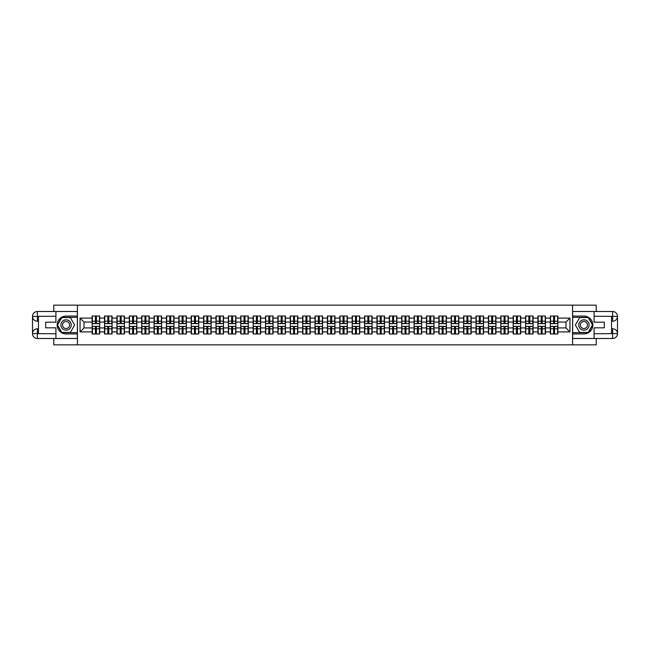 <?xml version="1.0" encoding="UTF-8"?>
<svg xmlns="http://www.w3.org/2000/svg" width="650" height="650" viewBox="0 0 650 650"><rect width="100%" height="100%" fill="white"/><g stroke="black" fill="none" stroke-linecap="round" stroke-linejoin="round"><path stroke-width="0.97" d="M53.771 338.496L53.771 344.841L596.229 344.841L596.229 338.496M596.229 311.504L596.229 305.159L572.577 305.159L572.577 344.841M572.577 305.159L53.771 305.159L53.771 311.504M77.423 344.841L77.423 305.159M565.988 327.933L565.988 322.067L557.846 322.067L557.846 327.933L565.988 327.933L569.952 331.906L569.952 318.094L557.846 318.094L557.846 316.03L550.306 316.03L550.306 322.067L545.464 322.067L545.464 327.933L550.306 327.933L550.306 322.067M569.952 331.906L557.846 331.906L557.846 333.97L550.306 333.97L550.306 331.906L545.464 331.906L545.464 333.97L537.924 333.97L537.924 331.906L533.081 331.906L533.081 333.97L525.541 333.97L525.541 331.906L520.699 331.906L520.699 333.97L513.159 333.97L513.159 331.906L508.316 331.906L508.316 333.97L500.776 333.97L500.776 331.906L495.934 331.906L495.934 333.97L488.394 333.97L488.394 331.906L483.551 331.906L483.551 333.97L476.011 333.97L476.011 331.906L471.169 331.906L471.169 333.97L463.629 333.97L463.629 331.906L458.786 331.906L458.786 333.97L451.246 333.97L451.246 331.906L446.404 331.906L446.404 333.97L438.864 333.97L438.864 331.906L434.021 331.906L434.021 333.97L426.481 333.97L426.481 331.906L421.639 331.906L421.639 333.97L414.099 333.97L414.099 331.906L409.256 331.906L409.256 333.97L401.716 333.97L401.716 331.906L396.874 331.906L396.874 333.97L389.334 333.97L389.334 331.906L384.491 331.906L384.491 333.97L376.951 333.97L376.951 331.906L372.109 331.906L372.109 333.97L364.569 333.97L364.569 331.906L359.726 331.906L359.726 333.97L352.186 333.97L352.186 331.906L347.344 331.906L347.344 333.97L339.804 333.97L339.804 331.906L334.961 331.906L334.961 333.97L327.421 333.97L327.421 331.906L322.579 331.906L322.579 333.97L315.039 333.97L315.039 331.906L310.196 331.906L310.196 333.97L302.656 333.97L302.656 331.906L297.814 331.906L297.814 333.97L290.274 333.97L290.274 331.906L285.431 331.906L285.431 333.97L277.891 333.97L277.891 331.906L273.049 331.906L273.049 333.97L265.509 333.97L265.509 331.906L260.666 331.906L260.666 333.97L253.126 333.97L253.126 331.906L248.284 331.906L248.284 333.97L240.744 333.97L240.744 331.906L235.901 331.906L235.901 333.97L228.361 333.97L228.361 331.906L223.519 331.906L223.519 333.97L215.979 333.97L215.979 331.906L211.136 331.906L211.136 333.97L203.596 333.97L203.596 331.906L198.754 331.906L198.754 333.97L191.214 333.97L191.214 331.906L186.371 331.906L186.371 333.97L178.831 333.97L178.831 331.906L173.989 331.906L173.989 333.97L166.449 333.97L166.449 331.906L161.606 331.906L161.606 333.97L154.066 333.97L154.066 331.906L149.224 331.906L149.224 333.97L141.684 333.97L141.684 331.906L136.841 331.906L136.841 333.97L129.301 333.97L129.301 331.906L124.459 331.906L124.459 333.97L116.919 333.97L116.919 331.906L112.076 331.906L112.076 333.97L104.536 333.97L104.536 331.906L99.694 331.906L99.694 333.97L92.154 333.97L92.154 331.906L80.047 331.906L80.047 318.094L92.154 318.094L92.154 322.067L84.013 322.067L84.013 327.933L92.154 327.933L92.154 322.067M550.306 318.094L545.464 318.094L545.464 316.03L537.924 316.03L537.924 318.094L533.081 318.094L533.081 316.03L525.541 316.03L525.541 318.094L520.699 318.094L520.699 316.03L513.159 316.03L513.159 318.094L508.316 318.094L508.316 316.03L500.776 316.03L500.776 318.094L495.934 318.094L495.934 316.03L488.394 316.03L488.394 318.094L483.551 318.094L483.551 316.03L476.011 316.03L476.011 318.094L471.169 318.094L471.169 316.03L463.629 316.03L463.629 318.094L458.786 318.094L458.786 316.03L451.246 316.03L451.246 318.094L446.404 318.094L446.404 316.03L438.864 316.03L438.864 318.094L434.021 318.094L434.021 316.03L426.481 316.03L426.481 318.094L421.639 318.094L421.639 316.03L414.099 316.03L414.099 318.094L409.256 318.094L409.256 316.03L401.716 316.03L401.716 318.094L396.874 318.094L396.874 316.03L389.334 316.03L389.334 318.094L384.491 318.094L384.491 316.03L376.951 316.03L376.951 318.094L372.109 318.094L372.109 316.03L364.569 316.03L364.569 318.094L359.726 318.094L359.726 316.03L352.186 316.03L352.186 318.094L347.344 318.094L347.344 316.03L339.804 316.03L339.804 318.094L334.961 318.094L334.961 316.03L327.421 316.03L327.421 318.094L322.579 318.094L322.579 316.03L315.039 316.03L315.039 318.094L310.196 318.094L310.196 316.03L302.656 316.03L302.656 318.094L297.814 318.094L297.814 316.03L290.274 316.03L290.274 318.094L285.431 318.094L285.431 316.03L277.891 316.03L277.891 318.094L273.049 318.094L273.049 316.03L265.509 316.03L265.509 318.094L260.666 318.094L260.666 316.03L253.126 316.03L253.126 318.094L248.284 318.094L248.284 316.03L240.744 316.03L240.744 318.094L235.901 318.094L235.901 316.03L228.361 316.03L228.361 318.094L223.519 318.094L223.519 316.03L215.979 316.03L215.979 318.094L211.136 318.094L211.136 316.03L203.596 316.03L203.596 318.094L198.754 318.094L198.754 316.03L191.214 316.03L191.214 318.094L186.371 318.094L186.371 316.03L178.831 316.03L178.831 318.094L173.989 318.094L173.989 316.03L166.449 316.03L166.449 318.094L161.606 318.094L161.606 316.03L154.066 316.03L154.066 318.094L149.224 318.094L149.224 316.03L141.684 316.03L141.684 318.094L136.841 318.094L136.841 316.03L129.301 316.03L129.301 318.094L124.459 318.094L124.459 316.03L116.919 316.03L116.919 318.094L112.076 318.094L112.076 316.03L104.536 316.03L104.536 318.094L99.694 318.094L99.694 316.03L92.154 316.03L92.154 318.094M550.306 327.933L550.306 331.906M545.464 327.933L545.464 331.906M545.464 318.094L545.464 322.067M533.081 327.933L537.924 327.933L537.924 322.067L533.081 322.067L533.081 331.906M537.924 327.933L537.924 331.906M537.924 318.094L537.924 322.067M533.081 318.094L533.081 322.067M520.699 327.933L525.541 327.933L525.541 322.067L520.699 322.067L520.699 331.906M525.541 327.933L525.541 331.906M525.541 318.094L525.541 322.067M520.699 318.094L520.699 322.067M508.316 327.933L513.159 327.933L513.159 322.067L508.316 322.067L508.316 331.906M513.159 327.933L513.159 331.906M513.159 318.094L513.159 322.067M508.316 318.094L508.316 322.067M495.934 327.933L500.776 327.933L500.776 322.067L495.934 322.067L495.934 331.906M500.776 327.933L500.776 331.906M500.776 318.094L500.776 322.067M495.934 318.094L495.934 322.067M483.551 327.933L488.394 327.933L488.394 322.067L483.551 322.067L483.551 331.906M488.394 327.933L488.394 331.906M488.394 318.094L488.394 322.067M483.551 318.094L483.551 322.067M471.169 327.933L476.011 327.933L476.011 322.067L471.169 322.067L471.169 331.906M476.011 327.933L476.011 331.906M476.011 318.094L476.011 322.067M471.169 318.094L471.169 322.067M458.786 327.933L463.629 327.933L463.629 322.067L458.786 322.067L458.786 331.906M463.629 327.933L463.629 331.906M463.629 318.094L463.629 322.067M458.786 318.094L458.786 322.067M446.404 327.933L451.246 327.933L451.246 322.067L446.404 322.067L446.404 331.906M451.246 327.933L451.246 331.906M451.246 318.094L451.246 322.067M446.404 318.094L446.404 322.067M434.021 327.933L438.864 327.933L438.864 322.067L434.021 322.067L434.021 331.906M438.864 327.933L438.864 331.906M438.864 318.094L438.864 322.067M434.021 318.094L434.021 322.067M421.639 327.933L426.481 327.933L426.481 322.067L421.639 322.067L421.639 331.906M426.481 327.933L426.481 331.906M426.481 318.094L426.481 322.067M421.639 318.094L421.639 322.067M409.256 327.933L414.099 327.933L414.099 322.067L409.256 322.067L409.256 331.906M414.099 327.933L414.099 331.906M414.099 318.094L414.099 322.067M409.256 318.094L409.256 322.067M396.874 327.933L401.716 327.933L401.716 322.067L396.874 322.067L396.874 331.906M401.716 327.933L401.716 331.906M401.716 318.094L401.716 322.067M396.874 318.094L396.874 322.067M384.491 327.933L389.334 327.933L389.334 322.067L384.491 322.067L384.491 331.906M389.334 327.933L389.334 331.906M389.334 318.094L389.334 322.067M384.491 318.094L384.491 322.067M372.109 327.933L376.951 327.933L376.951 322.067L372.109 322.067L372.109 331.906M376.951 327.933L376.951 331.906M376.951 318.094L376.951 322.067M372.109 318.094L372.109 322.067M359.726 327.933L364.569 327.933L364.569 322.067L359.726 322.067L359.726 331.906M364.569 327.933L364.569 331.906M364.569 318.094L364.569 322.067M359.726 318.094L359.726 322.067M347.344 327.933L352.186 327.933L352.186 322.067L347.344 322.067L347.344 331.906M352.186 327.933L352.186 331.906M352.186 318.094L352.186 322.067M347.344 318.094L347.344 322.067M334.961 327.933L339.804 327.933L339.804 322.067L334.961 322.067L334.961 331.906M339.804 327.933L339.804 331.906M339.804 318.094L339.804 322.067M334.961 318.094L334.961 322.067M322.579 327.933L327.421 327.933L327.421 322.067L322.579 322.067L322.579 331.906M327.421 327.933L327.421 331.906M327.421 318.094L327.421 322.067M322.579 318.094L322.579 322.067M310.196 327.933L315.039 327.933L315.039 322.067L310.196 322.067L310.196 331.906M315.039 327.933L315.039 331.906M315.039 318.094L315.039 322.067M310.196 318.094L310.196 322.067M297.814 327.933L302.656 327.933L302.656 322.067L297.814 322.067L297.814 331.906M302.656 327.933L302.656 331.906M302.656 318.094L302.656 322.067M297.814 318.094L297.814 322.067M285.431 327.933L290.274 327.933L290.274 322.067L285.431 322.067L285.431 331.906M290.274 327.933L290.274 331.906M290.274 318.094L290.274 322.067M285.431 318.094L285.431 322.067M273.049 327.933L277.891 327.933L277.891 322.067L273.049 322.067L273.049 331.906M277.891 327.933L277.891 331.906M277.891 318.094L277.891 322.067M273.049 318.094L273.049 322.067M260.666 327.933L265.509 327.933L265.509 322.067L260.666 322.067L260.666 331.906M265.509 327.933L265.509 331.906M265.509 318.094L265.509 322.067M260.666 318.094L260.666 322.067M248.284 327.933L253.126 327.933L253.126 322.067L248.284 322.067L248.284 331.906M253.126 327.933L253.126 331.906M253.126 318.094L253.126 322.067M248.284 318.094L248.284 322.067M235.901 327.933L240.744 327.933L240.744 322.067L235.901 322.067L235.901 331.906M240.744 327.933L240.744 331.906M240.744 318.094L240.744 322.067M235.901 318.094L235.901 322.067M223.519 327.933L228.361 327.933L228.361 322.067L223.519 322.067L223.519 331.906M228.361 327.933L228.361 331.906M228.361 318.094L228.361 322.067M223.519 318.094L223.519 322.067M211.136 327.933L215.979 327.933L215.979 322.067L211.136 322.067L211.136 331.906M215.979 327.933L215.979 331.906M215.979 318.094L215.979 322.067M211.136 318.094L211.136 322.067M198.754 327.933L203.596 327.933L203.596 322.067L198.754 322.067L198.754 331.906M203.596 327.933L203.596 331.906M203.596 318.094L203.596 322.067M198.754 318.094L198.754 322.067M186.371 327.933L191.214 327.933L191.214 322.067L186.371 322.067L186.371 331.906M191.214 327.933L191.214 331.906M191.214 318.094L191.214 322.067M186.371 318.094L186.371 322.067M173.989 327.933L178.831 327.933L178.831 322.067L173.989 322.067L173.989 331.906M178.831 327.933L178.831 331.906M178.831 318.094L178.831 322.067M173.989 318.094L173.989 322.067M161.606 327.933L166.449 327.933L166.449 322.067L161.606 322.067L161.606 331.906M166.449 327.933L166.449 331.906M166.449 318.094L166.449 322.067M161.606 318.094L161.606 322.067M149.224 327.933L154.066 327.933L154.066 322.067L149.224 322.067L149.224 331.906M154.066 327.933L154.066 331.906M154.066 318.094L154.066 322.067M149.224 318.094L149.224 322.067M136.841 327.933L141.684 327.933L141.684 322.067L136.841 322.067L136.841 331.906M141.684 327.933L141.684 331.906M141.684 318.094L141.684 322.067M136.841 318.094L136.841 322.067M124.459 327.933L129.301 327.933L129.301 322.067L124.459 322.067L124.459 331.906M129.301 327.933L129.301 331.906M129.301 318.094L129.301 322.067M124.459 318.094L124.459 322.067M112.076 327.933L116.919 327.933L116.919 322.067L112.076 322.067L112.076 331.906M116.919 327.933L116.919 331.906M116.919 318.094L116.919 322.067M112.076 318.094L112.076 322.067M99.694 327.933L104.536 327.933L104.536 322.067L99.694 322.067L99.694 331.906M104.536 327.933L104.536 331.906M104.536 318.094L104.536 322.067M99.694 318.094L99.694 322.067M92.154 327.933L92.154 331.906M84.013 327.933L80.047 331.906M80.047 318.094L84.013 322.067M557.846 327.933L557.846 331.906M557.846 318.094L557.846 322.067M569.952 318.094L565.988 322.067M99.45 316.03L99.45 323.651L96.395 323.651L96.395 316.03M95.444 316.03L95.444 323.651L92.389 323.651L92.389 316.03M95.444 317.062L96.395 317.062M96.395 320.003L95.444 320.003M92.389 333.97L92.389 326.349L95.444 326.349L95.444 333.97M96.395 333.97L96.395 326.349L99.45 326.349L99.45 333.97M96.395 332.938L95.444 332.938M95.444 329.997L96.395 329.997M63.497 320.531A5.159 5.159 0 0 0 61.604 327.584A5.159 5.159 0 0 0 68.656 329.469A5.159 5.159 0 0 0 70.541 322.416A5.159 5.159 0 0 0 63.497 320.531M64.309 321.945A3.534 3.534 0 0 0 63.017 326.763A3.534 3.534 0 0 0 67.844 328.055A3.534 3.534 0 0 0 69.136 323.237A3.534 3.534 0 0 0 64.309 321.945M74.644 325L70.362 332.418L61.791 332.418L57.509 325L61.791 317.582L70.362 317.582L74.644 325M586.503 320.531A5.159 5.159 0 0 0 579.459 322.416A5.159 5.159 0 0 0 581.344 329.469A5.159 5.159 0 0 0 588.396 327.584A5.159 5.159 0 0 0 586.503 320.531M585.691 321.945A3.534 3.534 0 0 0 580.864 323.237A3.534 3.534 0 0 0 582.156 328.055A3.534 3.534 0 0 0 586.983 326.763A3.534 3.534 0 0 0 585.691 321.945M588.209 332.418L579.637 332.418L575.356 325L579.637 317.582L588.209 317.582L592.491 325L588.209 332.418M38.456 321.23L37.383 321.23A4.883 4.883 0 0 1 32.5 316.387A4.883 4.883 0 0 1 37.383 311.504L77.35 311.504L77.35 316.071L66.072 316.071A8.929 8.929 0 0 0 57.143 325A8.929 8.929 0 0 0 66.072 333.929L77.35 333.929L77.35 338.496L37.383 338.496A4.883 4.883 0 0 1 32.5 333.613A4.883 4.883 0 0 1 37.383 328.77L38.456 328.77M77.35 333.929L77.35 316.071M55.916 311.504L55.916 322.181L45.679 322.181L45.679 327.819L55.916 327.819L55.916 338.496M37.383 321.23A4.883 4.883 0 0 1 32.5 316.387L37.383 316.469L37.383 321.23A4.883 4.883 0 0 1 32.5 316.387L32.5 333.613L55.916 333.734M37.383 333.734L37.383 338.496A4.883 4.883 0 0 1 32.5 333.613A4.883 4.883 0 0 1 37.383 328.77L37.383 333.531L38.456 333.531L38.456 316.469L37.383 316.469M77.35 317.338L61.652 317.338L57.233 325L61.652 332.662L77.35 332.662M611.544 328.77L612.617 328.77A4.883 4.883 0 0 1 617.5 333.613A4.883 4.883 0 0 1 612.617 338.496L572.65 338.496L572.65 333.929L583.928 333.929A8.929 8.929 0 0 0 592.857 325A8.929 8.929 0 0 0 583.928 316.071L572.65 316.071L572.65 311.504L612.617 311.504A4.883 4.883 0 0 1 617.5 316.387A4.883 4.883 0 0 1 612.617 321.23L611.544 321.23M572.65 316.071L572.65 333.929M594.084 338.496L594.084 327.819L604.321 327.819L604.321 322.181L594.084 322.181L594.084 311.504M612.617 328.77A4.883 4.883 0 0 1 617.5 333.613L612.617 333.531L612.617 328.77A4.883 4.883 0 0 1 617.5 333.613L617.5 316.387L594.084 316.266M612.617 316.266L612.617 311.504A4.883 4.883 0 0 1 617.5 316.387A4.883 4.883 0 0 1 612.617 321.23L612.617 316.469L611.544 316.469L611.544 333.531L612.617 333.531M572.65 332.662L588.347 332.662L592.767 325L588.347 317.338L572.65 317.338M111.832 316.03L111.832 323.651L108.778 323.651L108.778 316.03M107.827 316.03L107.827 323.651L104.772 323.651L104.772 316.03M107.827 317.062L108.778 317.062M108.778 320.003L107.827 320.003M124.215 316.03L124.215 323.651L121.16 323.651L121.16 316.03M120.209 316.03L120.209 323.651L117.154 323.651L117.154 316.03M120.209 317.062L121.16 317.062M121.16 320.003L120.209 320.003M136.597 316.03L136.597 323.651L133.543 323.651L133.543 316.03M132.592 316.03L132.592 323.651L129.537 323.651L129.537 316.03M132.592 317.062L133.543 317.062M133.543 320.003L132.592 320.003M148.98 316.03L148.98 323.651L145.925 323.651L145.925 316.03M144.974 316.03L144.974 323.651L141.919 323.651L141.919 316.03M144.974 317.062L145.925 317.062M145.925 320.003L144.974 320.003M161.371 316.03L161.371 323.651L158.308 323.651L158.308 316.03M157.357 316.03L157.357 323.651L154.302 323.651L154.302 316.03M157.357 317.062L158.308 317.062M158.308 320.003L157.357 320.003M104.772 333.97L104.772 326.349L107.827 326.349L107.827 333.97M108.778 333.97L108.778 326.349L111.832 326.349L111.832 333.97M108.778 332.938L107.827 332.938M107.827 329.997L108.778 329.997M117.154 333.97L117.154 326.349L120.209 326.349L120.209 333.97M121.16 333.97L121.16 326.349L124.215 326.349L124.215 333.97M121.16 332.938L120.209 332.938M120.209 329.997L121.16 329.997M129.537 333.97L129.537 326.349L132.592 326.349L132.592 333.97M133.543 333.97L133.543 326.349L136.597 326.349L136.597 333.97M133.543 332.938L132.592 332.938M132.592 329.997L133.543 329.997M141.919 333.97L141.919 326.349L144.974 326.349L144.974 333.97M145.925 333.97L145.925 326.349L148.98 326.349L148.98 333.97M145.925 332.938L144.974 332.938M144.974 329.997L145.925 329.997M154.302 333.97L154.302 326.349L157.357 326.349L157.357 333.97M158.308 333.97L158.308 326.349L161.371 326.349L161.371 333.97M158.308 332.938L157.357 332.938M157.357 329.997L158.308 329.997M173.753 316.03L173.753 323.651L170.69 323.651L170.69 316.03M169.739 316.03L169.739 323.651L166.684 323.651L166.684 316.03M169.739 317.062L170.69 317.062M170.69 320.003L169.739 320.003M166.684 333.97L166.684 326.349L169.739 326.349L169.739 333.97M170.69 333.97L170.69 326.349L173.753 326.349L173.753 333.97M170.69 332.938L169.739 332.938M169.739 329.997L170.69 329.997M186.136 316.03L186.136 323.651L183.072 323.651L183.072 316.03M182.122 316.03L182.122 323.651L179.067 323.651L179.067 316.03M182.122 317.062L183.072 317.062M183.072 320.003L182.122 320.003M179.067 333.97L179.067 326.349L182.122 326.349L182.122 333.97M183.072 333.97L183.072 326.349L186.136 326.349L186.136 333.97M183.072 332.938L182.122 332.938M182.122 329.997L183.072 329.997M198.518 316.03L198.518 323.651L195.455 323.651L195.455 316.03M194.504 316.03L194.504 323.651L191.449 323.651L191.449 316.03M194.504 317.062L195.455 317.062M195.455 320.003L194.504 320.003M191.449 333.97L191.449 326.349L194.504 326.349L194.504 333.97M195.455 333.97L195.455 326.349L198.518 326.349L198.518 333.97M195.455 332.938L194.504 332.938M194.504 329.997L195.455 329.997M210.901 316.03L210.901 323.651L207.838 323.651L207.838 316.03M206.887 316.03L206.887 323.651L203.832 323.651L203.832 316.03M206.887 317.062L207.838 317.062M207.838 320.003L206.887 320.003M203.832 333.97L203.832 326.349L206.887 326.349L206.887 333.97M207.838 333.97L207.838 326.349L210.901 326.349L210.901 333.97M207.838 332.938L206.887 332.938M206.887 329.997L207.838 329.997M223.283 316.03L223.283 323.651L220.22 323.651L220.22 316.03M219.269 316.03L219.269 323.651L216.214 323.651L216.214 316.03M219.269 317.062L220.22 317.062M220.22 320.003L219.269 320.003M216.214 333.97L216.214 326.349L219.269 326.349L219.269 333.97M220.22 333.97L220.22 326.349L223.283 326.349L223.283 333.97M220.22 332.938L219.269 332.938M219.269 329.997L220.22 329.997M235.666 316.03L235.666 323.651L232.602 323.651L232.602 316.03M231.652 316.03L231.652 323.651L228.597 323.651L228.597 316.03M231.652 317.062L232.602 317.062M232.602 320.003L231.652 320.003M228.597 333.97L228.597 326.349L231.652 326.349L231.652 333.97M232.602 333.97L232.602 326.349L235.666 326.349L235.666 333.97M232.602 332.938L231.652 332.938M231.652 329.997L232.602 329.997M248.048 316.03L248.048 323.651L244.993 323.651L244.993 316.03M244.034 316.03L244.034 323.651L240.979 323.651L240.979 316.03M244.034 317.062L244.993 317.062M244.993 320.003L244.034 320.003M240.979 333.97L240.979 326.349L244.034 326.349L244.034 333.97M244.993 333.97L244.993 326.349L248.048 326.349L248.048 333.97M244.993 332.938L244.034 332.938M244.034 329.997L244.993 329.997M260.431 316.03L260.431 323.651L257.376 323.651L257.376 316.03M256.417 316.03L256.417 323.651L253.362 323.651L253.362 316.03M256.417 317.062L257.376 317.062M257.376 320.003L256.417 320.003M253.362 333.97L253.362 326.349L256.417 326.349L256.417 333.97M257.376 333.97L257.376 326.349L260.431 326.349L260.431 333.97M257.376 332.938L256.417 332.938M256.417 329.997L257.376 329.997M272.813 316.03L272.813 323.651L269.758 323.651L269.758 316.03M268.799 316.03L268.799 323.651L265.744 323.651L265.744 316.03M268.799 317.062L269.758 317.062M269.758 320.003L268.799 320.003M265.744 333.97L265.744 326.349L268.799 326.349L268.799 333.97M269.758 333.97L269.758 326.349L272.813 326.349L272.813 333.97M269.758 332.938L268.799 332.938M268.799 329.997L269.758 329.997M285.196 316.03L285.196 323.651L282.141 323.651L282.141 316.03M281.182 316.03L281.182 323.651L278.127 323.651L278.127 316.03M281.182 317.062L282.141 317.062M282.141 320.003L281.182 320.003M278.127 333.97L278.127 326.349L281.182 326.349L281.182 333.97M282.141 333.97L282.141 326.349L285.196 326.349L285.196 333.97M282.141 332.938L281.182 332.938M281.182 329.997L282.141 329.997M297.578 316.03L297.578 323.651L294.523 323.651L294.523 316.03M293.564 316.03L293.564 323.651L290.509 323.651L290.509 316.03M293.564 317.062L294.523 317.062M294.523 320.003L293.564 320.003M290.509 333.97L290.509 326.349L293.564 326.349L293.564 333.97M294.523 333.97L294.523 326.349L297.578 326.349L297.578 333.97M294.523 332.938L293.564 332.938M293.564 329.997L294.523 329.997M309.961 316.03L309.961 323.651L306.906 323.651L306.906 316.03M305.947 316.03L305.947 323.651L302.892 323.651L302.892 316.03M305.947 317.062L306.906 317.062M306.906 320.003L305.947 320.003M302.892 333.97L302.892 326.349L305.947 326.349L305.947 333.97M306.906 333.97L306.906 326.349L309.961 326.349L309.961 333.97M306.906 332.938L305.947 332.938M305.947 329.997L306.906 329.997M322.343 316.03L322.343 323.651L319.288 323.651L319.288 316.03M318.329 316.03L318.329 323.651L315.274 323.651L315.274 316.03M318.329 317.062L319.288 317.062M319.288 320.003L318.329 320.003M315.274 333.97L315.274 326.349L318.329 326.349L318.329 333.97M319.288 333.97L319.288 326.349L322.343 326.349L322.343 333.97M319.288 332.938L318.329 332.938M318.329 329.997L319.288 329.997M334.726 316.03L334.726 323.651L331.671 323.651L331.671 316.03M330.712 316.03L330.712 323.651L327.657 323.651L327.657 316.03M330.712 317.062L331.671 317.062M331.671 320.003L330.712 320.003M327.657 333.97L327.657 326.349L330.712 326.349L330.712 333.97M331.671 333.97L331.671 326.349L334.726 326.349L334.726 333.97M331.671 332.938L330.712 332.938M330.712 329.997L331.671 329.997M347.108 316.03L347.108 323.651L344.053 323.651L344.053 316.03M343.094 316.03L343.094 323.651L340.039 323.651L340.039 316.03M343.094 317.062L344.053 317.062M344.053 320.003L343.094 320.003M340.039 333.97L340.039 326.349L343.094 326.349L343.094 333.97M344.053 333.97L344.053 326.349L347.108 326.349L347.108 333.97M344.053 332.938L343.094 332.938M343.094 329.997L344.053 329.997M359.491 316.03L359.491 323.651L356.436 323.651L356.436 316.03M355.477 316.03L355.477 323.651L352.422 323.651L352.422 316.03M355.477 317.062L356.436 317.062M356.436 320.003L355.477 320.003M352.422 333.97L352.422 326.349L355.477 326.349L355.477 333.97M356.436 333.97L356.436 326.349L359.491 326.349L359.491 333.97M356.436 332.938L355.477 332.938M355.477 329.997L356.436 329.997M371.873 316.03L371.873 323.651L368.818 323.651L368.818 316.03M367.859 316.03L367.859 323.651L364.804 323.651L364.804 316.03M367.859 317.062L368.818 317.062M368.818 320.003L367.859 320.003M364.804 333.97L364.804 326.349L367.859 326.349L367.859 333.97M368.818 333.97L368.818 326.349L371.873 326.349L371.873 333.97M368.818 332.938L367.859 332.938M367.859 329.997L368.818 329.997M384.256 316.03L384.256 323.651L381.201 323.651L381.201 316.03M380.242 316.03L380.242 323.651L377.187 323.651L377.187 316.03M380.242 317.062L381.201 317.062M381.201 320.003L380.242 320.003M377.187 333.97L377.187 326.349L380.242 326.349L380.242 333.97M381.201 333.97L381.201 326.349L384.256 326.349L384.256 333.97M381.201 332.938L380.242 332.938M380.242 329.997L381.201 329.997M396.638 316.03L396.638 323.651L393.583 323.651L393.583 316.03M392.624 316.03L392.624 323.651L389.569 323.651L389.569 316.03M392.624 317.062L393.583 317.062M393.583 320.003L392.624 320.003M389.569 333.97L389.569 326.349L392.624 326.349L392.624 333.97M393.583 333.97L393.583 326.349L396.638 326.349L396.638 333.97M393.583 332.938L392.624 332.938M392.624 329.997L393.583 329.997M409.021 316.03L409.021 323.651L405.966 323.651L405.966 316.03M405.007 316.03L405.007 323.651L401.952 323.651L401.952 316.03M405.007 317.062L405.966 317.062M405.966 320.003L405.007 320.003M401.952 333.97L401.952 326.349L405.007 326.349L405.007 333.97M405.966 333.97L405.966 326.349L409.021 326.349L409.021 333.97M405.966 332.938L405.007 332.938M405.007 329.997L405.966 329.997M421.403 316.03L421.403 323.651L418.348 323.651L418.348 316.03M417.398 316.03L417.398 323.651L414.334 323.651L414.334 316.03M417.398 317.062L418.348 317.062M418.348 320.003L417.398 320.003M414.334 333.97L414.334 326.349L417.398 326.349L417.398 333.97M418.348 333.97L418.348 326.349L421.403 326.349L421.403 333.97M418.348 332.938L417.398 332.938M417.398 329.997L418.348 329.997M433.786 316.03L433.786 323.651L430.731 323.651L430.731 316.03M429.78 316.03L429.78 323.651L426.717 323.651L426.717 316.03M429.78 317.062L430.731 317.062M430.731 320.003L429.78 320.003M426.717 333.97L426.717 326.349L429.78 326.349L429.78 333.97M430.731 333.97L430.731 326.349L433.786 326.349L433.786 333.97M430.731 332.938L429.78 332.938M429.78 329.997L430.731 329.997M446.168 316.03L446.168 323.651L443.113 323.651L443.113 316.03M442.163 316.03L442.163 323.651L439.099 323.651L439.099 316.03M442.163 317.062L443.113 317.062M443.113 320.003L442.163 320.003M439.099 333.97L439.099 326.349L442.163 326.349L442.163 333.97M443.113 333.97L443.113 326.349L446.168 326.349L446.168 333.97M443.113 332.938L442.163 332.938M442.163 329.997L443.113 329.997M458.551 316.03L458.551 323.651L455.496 323.651L455.496 316.03M454.545 316.03L454.545 323.651L451.482 323.651L451.482 316.03M454.545 317.062L455.496 317.062M455.496 320.003L454.545 320.003M451.482 333.97L451.482 326.349L454.545 326.349L454.545 333.97M455.496 333.97L455.496 326.349L458.551 326.349L458.551 333.97M455.496 332.938L454.545 332.938M454.545 329.997L455.496 329.997M470.933 316.03L470.933 323.651L467.878 323.651L467.878 316.03M466.927 316.03L466.927 323.651L463.864 323.651L463.864 316.03M466.927 317.062L467.878 317.062M467.878 320.003L466.927 320.003M463.864 333.97L463.864 326.349L466.927 326.349L466.927 333.97M467.878 333.97L467.878 326.349L470.933 326.349L470.933 333.97M467.878 332.938L466.927 332.938M466.927 329.997L467.878 329.997M483.316 316.03L483.316 323.651L480.261 323.651L480.261 316.03M479.31 316.03L479.31 323.651L476.247 323.651L476.247 316.03M479.31 317.062L480.261 317.062M480.261 320.003L479.31 320.003M476.247 333.97L476.247 326.349L479.31 326.349L479.31 333.97M480.261 333.97L480.261 326.349L483.316 326.349L483.316 333.97M480.261 332.938L479.31 332.938M479.31 329.997L480.261 329.997M495.698 316.03L495.698 323.651L492.643 323.651L492.643 316.03M491.692 316.03L491.692 323.651L488.629 323.651L488.629 316.03M491.692 317.062L492.643 317.062M492.643 320.003L491.692 320.003M488.629 333.97L488.629 326.349L491.692 326.349L491.692 333.97M492.643 333.97L492.643 326.349L495.698 326.349L495.698 333.97M492.643 332.938L491.692 332.938M491.692 329.997L492.643 329.997M508.081 316.03L508.081 323.651L505.026 323.651L505.026 316.03M504.075 316.03L504.075 323.651L501.02 323.651L501.02 316.03M504.075 317.062L505.026 317.062M505.026 320.003L504.075 320.003M501.02 333.97L501.02 326.349L504.075 326.349L504.075 333.97M505.026 333.97L505.026 326.349L508.081 326.349L508.081 333.97M505.026 332.938L504.075 332.938M504.075 329.997L505.026 329.997M520.463 316.03L520.463 323.651L517.408 323.651L517.408 316.03M516.457 316.03L516.457 323.651L513.403 323.651L513.403 316.03M516.457 317.062L517.408 317.062M517.408 320.003L516.457 320.003M513.403 333.97L513.403 326.349L516.457 326.349L516.457 333.97M517.408 333.97L517.408 326.349L520.463 326.349L520.463 333.97M517.408 332.938L516.457 332.938M516.457 329.997L517.408 329.997M532.846 316.03L532.846 323.651L529.791 323.651L529.791 316.03M528.84 316.03L528.84 323.651L525.785 323.651L525.785 316.03M528.84 317.062L529.791 317.062M529.791 320.003L528.84 320.003M525.785 333.97L525.785 326.349L528.84 326.349L528.84 333.97M529.791 333.97L529.791 326.349L532.846 326.349L532.846 333.97M529.791 332.938L528.84 332.938M528.84 329.997L529.791 329.997M545.228 316.03L545.228 323.651L542.173 323.651L542.173 316.03M541.222 316.03L541.222 323.651L538.168 323.651L538.168 316.03M541.222 317.062L542.173 317.062M542.173 320.003L541.222 320.003M538.168 333.97L538.168 326.349L541.222 326.349L541.222 333.97M542.173 333.97L542.173 326.349L545.228 326.349L545.228 333.97M542.173 332.938L541.222 332.938M541.222 329.997L542.173 329.997M557.611 316.03L557.611 323.651L554.556 323.651L554.556 316.03M553.605 316.03L553.605 323.651L550.55 323.651L550.55 316.03M553.605 317.062L554.556 317.062M554.556 320.003L553.605 320.003M550.55 333.97L550.55 326.349L553.605 326.349L553.605 333.97M554.556 333.97L554.556 326.349L557.611 326.349L557.611 333.97M554.556 332.938L553.605 332.938M553.605 329.997L554.556 329.997M95.444 321.206L92.389 321.206M95.444 323.546L92.389 323.546M99.45 321.206L96.395 321.206M99.45 323.546L96.395 323.546M96.395 328.794L99.45 328.794M96.395 326.454L99.45 326.454M92.389 328.794L95.444 328.794M92.389 326.454L95.444 326.454M55.916 316.266L37.269 316.355M32.5 333.613A4.883 4.883 0 0 1 37.383 328.77M32.5 316.387A4.883 4.883 0 0 1 37.383 311.504L37.383 316.266M594.084 333.734L612.731 333.645M617.5 316.387A4.883 4.883 0 0 1 612.617 321.23M617.5 333.613A4.883 4.883 0 0 1 612.617 338.496L612.617 333.734M107.827 321.206L104.772 321.206M107.827 323.546L104.772 323.546M111.832 321.206L108.778 321.206M111.832 323.546L108.778 323.546M120.209 321.206L117.154 321.206M120.209 323.546L117.154 323.546M124.215 321.206L121.16 321.206M124.215 323.546L121.16 323.546M132.592 321.206L129.537 321.206M132.592 323.546L129.537 323.546M136.597 321.206L133.543 321.206M136.597 323.546L133.543 323.546M144.974 321.206L141.919 321.206M144.974 323.546L141.919 323.546M148.98 321.206L145.925 321.206M148.98 323.546L145.925 323.546M157.357 321.206L154.302 321.206M157.357 323.546L154.302 323.546M161.371 321.206L158.308 321.206M161.371 323.546L158.308 323.546M108.778 328.794L111.832 328.794M108.778 326.454L111.832 326.454M104.772 328.794L107.827 328.794M104.772 326.454L107.827 326.454M121.16 328.794L124.215 328.794M121.16 326.454L124.215 326.454M117.154 328.794L120.209 328.794M117.154 326.454L120.209 326.454M133.543 328.794L136.597 328.794M133.543 326.454L136.597 326.454M129.537 328.794L132.592 328.794M129.537 326.454L132.592 326.454M145.925 328.794L148.98 328.794M145.925 326.454L148.98 326.454M141.919 328.794L144.974 328.794M141.919 326.454L144.974 326.454M158.308 328.794L161.371 328.794M158.308 326.454L161.371 326.454M154.302 328.794L157.357 328.794M154.302 326.454L157.357 326.454M169.739 321.206L166.684 321.206M169.739 323.546L166.684 323.546M173.753 321.206L170.69 321.206M173.753 323.546L170.69 323.546M170.69 328.794L173.753 328.794M170.69 326.454L173.753 326.454M166.684 328.794L169.739 328.794M166.684 326.454L169.739 326.454M182.122 321.206L179.067 321.206M182.122 323.546L179.067 323.546M186.136 321.206L183.072 321.206M186.136 323.546L183.072 323.546M183.072 328.794L186.136 328.794M183.072 326.454L186.136 326.454M179.067 328.794L182.122 328.794M179.067 326.454L182.122 326.454M194.504 321.206L191.449 321.206M194.504 323.546L191.449 323.546M198.518 321.206L195.455 321.206M198.518 323.546L195.455 323.546M195.455 328.794L198.518 328.794M195.455 326.454L198.518 326.454M191.449 328.794L194.504 328.794M191.449 326.454L194.504 326.454M206.887 321.206L203.832 321.206M206.887 323.546L203.832 323.546M210.901 321.206L207.838 321.206M210.901 323.546L207.838 323.546M207.838 328.794L210.901 328.794M207.838 326.454L210.901 326.454M203.832 328.794L206.887 328.794M203.832 326.454L206.887 326.454M219.269 321.206L216.214 321.206M219.269 323.546L216.214 323.546M223.283 321.206L220.22 321.206M223.283 323.546L220.22 323.546M220.22 328.794L223.283 328.794M220.22 326.454L223.283 326.454M216.214 328.794L219.269 328.794M216.214 326.454L219.269 326.454M231.652 321.206L228.597 321.206M231.652 323.546L228.597 323.546M235.666 321.206L232.602 321.206M235.666 323.546L232.602 323.546M232.602 328.794L235.666 328.794M232.602 326.454L235.666 326.454M228.597 328.794L231.652 328.794M228.597 326.454L231.652 326.454M244.034 321.206L240.979 321.206M244.034 323.546L240.979 323.546M248.048 321.206L244.993 321.206M248.048 323.546L244.993 323.546M244.993 328.794L248.048 328.794M244.993 326.454L248.048 326.454M240.979 328.794L244.034 328.794M240.979 326.454L244.034 326.454M256.417 321.206L253.362 321.206M256.417 323.546L253.362 323.546M260.431 321.206L257.376 321.206M260.431 323.546L257.376 323.546M257.376 328.794L260.431 328.794M257.376 326.454L260.431 326.454M253.362 328.794L256.417 328.794M253.362 326.454L256.417 326.454M268.799 321.206L265.744 321.206M268.799 323.546L265.744 323.546M272.813 321.206L269.758 321.206M272.813 323.546L269.758 323.546M269.758 328.794L272.813 328.794M269.758 326.454L272.813 326.454M265.744 328.794L268.799 328.794M265.744 326.454L268.799 326.454M281.182 321.206L278.127 321.206M281.182 323.546L278.127 323.546M285.196 321.206L282.141 321.206M285.196 323.546L282.141 323.546M282.141 328.794L285.196 328.794M282.141 326.454L285.196 326.454M278.127 328.794L281.182 328.794M278.127 326.454L281.182 326.454M293.564 321.206L290.509 321.206M293.564 323.546L290.509 323.546M297.578 321.206L294.523 321.206M297.578 323.546L294.523 323.546M294.523 328.794L297.578 328.794M294.523 326.454L297.578 326.454M290.509 328.794L293.564 328.794M290.509 326.454L293.564 326.454M305.947 321.206L302.892 321.206M305.947 323.546L302.892 323.546M309.961 321.206L306.906 321.206M309.961 323.546L306.906 323.546M306.906 328.794L309.961 328.794M306.906 326.454L309.961 326.454M302.892 328.794L305.947 328.794M302.892 326.454L305.947 326.454M318.329 321.206L315.274 321.206M318.329 323.546L315.274 323.546M322.343 321.206L319.288 321.206M322.343 323.546L319.288 323.546M319.288 328.794L322.343 328.794M319.288 326.454L322.343 326.454M315.274 328.794L318.329 328.794M315.274 326.454L318.329 326.454M330.712 321.206L327.657 321.206M330.712 323.546L327.657 323.546M334.726 321.206L331.671 321.206M334.726 323.546L331.671 323.546M331.671 328.794L334.726 328.794M331.671 326.454L334.726 326.454M327.657 328.794L330.712 328.794M327.657 326.454L330.712 326.454M343.094 321.206L340.039 321.206M343.094 323.546L340.039 323.546M347.108 321.206L344.053 321.206M347.108 323.546L344.053 323.546M344.053 328.794L347.108 328.794M344.053 326.454L347.108 326.454M340.039 328.794L343.094 328.794M340.039 326.454L343.094 326.454M355.477 321.206L352.422 321.206M355.477 323.546L352.422 323.546M359.491 321.206L356.436 321.206M359.491 323.546L356.436 323.546M356.436 328.794L359.491 328.794M356.436 326.454L359.491 326.454M352.422 328.794L355.477 328.794M352.422 326.454L355.477 326.454M367.859 321.206L364.804 321.206M367.859 323.546L364.804 323.546M371.873 321.206L368.818 321.206M371.873 323.546L368.818 323.546M368.818 328.794L371.873 328.794M368.818 326.454L371.873 326.454M364.804 328.794L367.859 328.794M364.804 326.454L367.859 326.454M380.242 321.206L377.187 321.206M380.242 323.546L377.187 323.546M384.256 321.206L381.201 321.206M384.256 323.546L381.201 323.546M381.201 328.794L384.256 328.794M381.201 326.454L384.256 326.454M377.187 328.794L380.242 328.794M377.187 326.454L380.242 326.454M392.624 321.206L389.569 321.206M392.624 323.546L389.569 323.546M396.638 321.206L393.583 321.206M396.638 323.546L393.583 323.546M393.583 328.794L396.638 328.794M393.583 326.454L396.638 326.454M389.569 328.794L392.624 328.794M389.569 326.454L392.624 326.454M405.007 321.206L401.952 321.206M405.007 323.546L401.952 323.546M409.021 321.206L405.966 321.206M409.021 323.546L405.966 323.546M405.966 328.794L409.021 328.794M405.966 326.454L409.021 326.454M401.952 328.794L405.007 328.794M401.952 326.454L405.007 326.454M417.398 321.206L414.334 321.206M417.398 323.546L414.334 323.546M421.403 321.206L418.348 321.206M421.403 323.546L418.348 323.546M418.348 328.794L421.403 328.794M418.348 326.454L421.403 326.454M414.334 328.794L417.398 328.794M414.334 326.454L417.398 326.454M429.78 321.206L426.717 321.206M429.78 323.546L426.717 323.546M433.786 321.206L430.731 321.206M433.786 323.546L430.731 323.546M430.731 328.794L433.786 328.794M430.731 326.454L433.786 326.454M426.717 328.794L429.78 328.794M426.717 326.454L429.78 326.454M442.163 321.206L439.099 321.206M442.163 323.546L439.099 323.546M446.168 321.206L443.113 321.206M446.168 323.546L443.113 323.546M443.113 328.794L446.168 328.794M443.113 326.454L446.168 326.454M439.099 328.794L442.163 328.794M439.099 326.454L442.163 326.454M454.545 321.206L451.482 321.206M454.545 323.546L451.482 323.546M458.551 321.206L455.496 321.206M458.551 323.546L455.496 323.546M455.496 328.794L458.551 328.794M455.496 326.454L458.551 326.454M451.482 328.794L454.545 328.794M451.482 326.454L454.545 326.454M466.927 321.206L463.864 321.206M466.927 323.546L463.864 323.546M470.933 321.206L467.878 321.206M470.933 323.546L467.878 323.546M467.878 328.794L470.933 328.794M467.878 326.454L470.933 326.454M463.864 328.794L466.927 328.794M463.864 326.454L466.927 326.454M479.31 321.206L476.247 321.206M479.31 323.546L476.247 323.546M483.316 321.206L480.261 321.206M483.316 323.546L480.261 323.546M480.261 328.794L483.316 328.794M480.261 326.454L483.316 326.454M476.247 328.794L479.31 328.794M476.247 326.454L479.31 326.454M491.692 321.206L488.629 321.206M491.692 323.546L488.629 323.546M495.698 321.206L492.643 321.206M495.698 323.546L492.643 323.546M492.643 328.794L495.698 328.794M492.643 326.454L495.698 326.454M488.629 328.794L491.692 328.794M488.629 326.454L491.692 326.454M504.075 321.206L501.02 321.206M504.075 323.546L501.02 323.546M508.081 321.206L505.026 321.206M508.081 323.546L505.026 323.546M505.026 328.794L508.081 328.794M505.026 326.454L508.081 326.454M501.02 328.794L504.075 328.794M501.02 326.454L504.075 326.454M516.457 321.206L513.403 321.206M516.457 323.546L513.403 323.546M520.463 321.206L517.408 321.206M520.463 323.546L517.408 323.546M517.408 328.794L520.463 328.794M517.408 326.454L520.463 326.454M513.403 328.794L516.457 328.794M513.403 326.454L516.457 326.454M528.84 321.206L525.785 321.206M528.84 323.546L525.785 323.546M532.846 321.206L529.791 321.206M532.846 323.546L529.791 323.546M529.791 328.794L532.846 328.794M529.791 326.454L532.846 326.454M525.785 328.794L528.84 328.794M525.785 326.454L528.84 326.454M541.222 321.206L538.168 321.206M541.222 323.546L538.168 323.546M545.228 321.206L542.173 321.206M545.228 323.546L542.173 323.546M542.173 328.794L545.228 328.794M542.173 326.454L545.228 326.454M538.168 328.794L541.222 328.794M538.168 326.454L541.222 326.454M553.605 321.206L550.55 321.206M553.605 323.546L550.55 323.546M557.611 321.206L554.556 321.206M557.611 323.546L554.556 323.546M554.556 328.794L557.611 328.794M554.556 326.454L557.611 326.454M550.55 328.794L553.605 328.794M550.55 326.454L553.605 326.454"/></g></svg>
